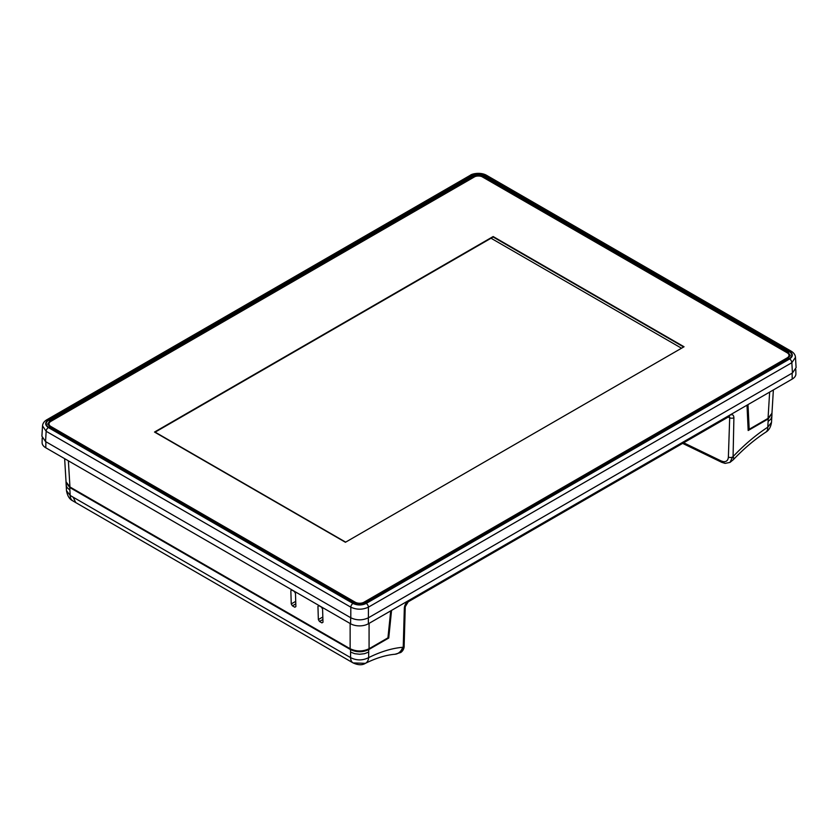 <?xml version="1.0" encoding="UTF-8"?>
<svg xmlns="http://www.w3.org/2000/svg" width="838" height="838" viewBox="0 0 838 838"><rect width="100%" height="100%" fill="white"/><g stroke="black" fill="none" stroke-linecap="round" stroke-linejoin="round"><path stroke-width="1.26" d="M319.016 605.717L321.436 607.121L322.578 609.006L322.986 622.257L321.918 622.875L319.498 621.471L318.356 619.586L317.948 606.335L319.016 605.717M322.986 622.257L321.918 622.875L322.986 622.257M291.907 590.067L294.327 591.471L295.468 593.356L295.877 606.607L294.819 607.225L292.389 605.822L291.247 603.936L290.838 590.685L291.907 590.067M295.877 606.607L294.819 607.225L295.877 606.607M390.718 610.871L387.931 637.854L369.076 648.738C362.76 651.692 356.443 651.692 350.137 648.738L69.952 486.972L66.034 481.777L64.641 458.658M773.369 389.942L771.966 413.197L768.048 418.392L749.193 429.276L747.999 404.597M789.176 358.853L365.997 603.171C361.733 605.193 357.47 605.193 353.207 603.171L48.824 427.432C45.325 424.971 45.325 422.509 48.824 420.048L472.004 175.729C476.267 173.707 480.53 173.707 484.793 175.729L789.176 351.468C792.675 353.929 792.675 356.391 789.176 358.853L788.076 358.35L790.265 355.364L788.076 352.243L483.683 176.504C480.153 174.817 476.633 174.817 473.103 176.504L49.924 420.823L47.735 423.944L49.924 426.93L354.317 602.669C357.847 604.334 361.367 604.334 364.897 602.669L788.076 358.35M366.216 603.433L789.637 358.968C793.198 356.433 793.198 353.887 789.637 351.342L485.003 175.467C480.593 173.403 476.194 173.403 471.784 175.467L48.363 419.922C44.802 422.467 44.802 425.013 48.363 427.558L352.997 603.433C357.407 605.486 361.807 605.486 366.216 603.433A3.122 1.802 60 0 1 368.416 607.162L368.416 617.784L792.455 372.973L791.837 362.697L368.416 607.162C362.54 609.855 356.663 609.855 350.797 607.162L46.163 431.287L42.529 425.861M48.363 427.558A3.122 1.802 -60 0 0 46.163 431.287L45.545 441.553L350.797 617.784L350.797 607.162A3.122 1.802 -60 0 1 352.997 603.433M789.637 358.968A3.122 1.802 60 0 1 791.837 362.697L795.482 357.323L796.1 367.631L792.455 372.973M368.416 617.784C362.54 620.529 356.663 620.529 350.797 617.784M45.545 441.553L41.9 436.21L42.518 425.914C42.728 423.41 44.152 421.357 46.813 419.775L46.813 419.775A3.122 1.802 60 0 1 48.363 419.922M474.884 176.64L49.955 421.703L47.797 424.384M790.203 355.804L788.045 353.123L481.902 176.64M470.893 175.98L472.915 175.247M748.093 428.647L749.193 429.276M473.103 177.405L472.004 175.729M484.793 175.729L483.683 177.405M789.176 351.468L788.045 353.123M49.955 421.703L48.824 420.048M49.924 426.93L48.824 427.432M365.997 603.171L364.897 602.669M354.317 602.669L353.207 603.171M795.807 369.443L795.901 373.832A12.601 7.27 180 0 1 792.214 379.069L368.406 623.755A12.601 7.27 180 0 1 350.588 623.755L45.786 447.775A12.601 7.27 180 0 1 42.099 442.548L42.193 438.033M683.651 346.995L493.153 237.007L154.915 432.282L345.434 542.27L684.049 346.764L493.153 236.546L154.517 432.052L345.424 542.27M155.145 432.146L345.654 542.134M681.524 348.22L491.026 238.233M310.458 576.355L355.197 602.187A6.233 3.603 0 0 0 364.017 602.187L787.165 357.878A6.233 3.603 0 0 0 788.987 355.333A6.233 3.603 0 0 0 787.165 352.788L482.803 177.069A6.233 3.603 0 0 0 473.983 177.069L50.835 421.378A6.233 3.603 0 0 0 49.013 423.913A6.233 3.603 0 0 0 50.835 426.458L310.458 576.355M49.013 423.913L49.013 424.761A6.233 3.603 0 0 0 50.835 427.307L355.197 603.025A6.233 3.603 0 0 0 355.773 603.318M363.441 603.318A6.233 3.603 0 0 0 364.017 603.025L787.165 358.716A6.233 3.603 0 0 0 788.987 356.171L788.987 355.333M733.899 417.722L733.082 456.553A12.465 3.645 43.5 0 1 733.313 459.706L733.313 459.706A12.465 3.645 43.5 0 0 733.334 459.674L729.992 462.408L732.59 457.003A3.122 1.854 1.9 0 1 728.379 457.024L729.699 417.743A3.122 1.854 1.9 0 0 733.899 417.722C733.721 414.862 732.307 414.045 729.668 415.26A3.122 1.802 -120 0 1 729.018 416.601L729.091 416.329M391.556 610.389L388.738 638.032L368.72 649.586L368.647 657.62C380.546 651.692 391.912 648.245 402.722 647.282L403.235 647.156A3.122 1.865 1.6 0 0 404.146 645.889L404.146 645.889C404.325 646.8 403.822 650.445 400.69 652.53L403.235 647.156L404.335 607.99A3.122 1.865 1.6 0 0 405.246 606.722L408.232 601.799A3.122 1.802 60 0 0 408.881 600.469C406.21 602.312 404.702 604.827 404.335 607.99M765.796 432.178C754.703 439.447 743.882 448.613 733.334 459.674A12.465 3.645 43.5 0 0 733.114 456.532L733.114 456.532C744.259 444.81 755.813 435.027 767.776 427.181L771.505 422.362L771.861 416.235L770.897 419.063L768.121 421.451L767.776 427.181A12.465 6.662 56.8 0 1 765.796 432.178L765.796 432.178C768.855 430.407 770.761 427.139 771.505 422.362M747.004 405.173L748.177 430.512L768.205 418.948L771.955 413.302M66.485 490.67L70.203 495.478A12.465 7.144 120.3 0 0 72.717 500.799L72.717 500.799C69.512 499.249 67.438 495.876 66.485 490.67L66.034 482.447L69.795 487.527L350.504 649.586C356.579 652.477 362.644 652.477 368.72 649.586M66.139 484.993L67.103 487.632L69.879 490.031L70.203 495.478L350.577 657.61C356.59 660.658 362.613 660.658 368.647 657.62A12.465 7.699 63.4 0 1 365.41 663.329L365.41 663.329C376.147 658.029 386.004 655.012 395.002 654.258L395.033 654.248A12.465 9.564 85 0 1 395.012 654.258L395.002 654.258A12.465 9.564 85 0 0 402.743 647.271M75.692 502.549L73.199 497.248L75.734 502.58L353.112 662.931A12.465 7.154 120.3 0 1 350.577 657.61L350.577 652.09L354.725 653.692L359.607 654.248L364.499 653.692L368.647 652.09M75.734 502.58L72.717 500.799M683.682 442.778L721.193 460.952A3.122 1.634 115.8 0 0 721.843 462.377L682.635 443.386M721.193 460.952L723.529 461.665C726.504 461.853 728.117 460.303 728.379 457.024M723.529 461.665A3.122 2.126 96.9 0 0 725.153 463.383L729.992 462.408M729.311 416.455L729.699 417.743L728.18 417.083M66.045 481.871L66.034 482.447M387.963 637.582L388.738 638.032M350.137 648.738L350.137 623.493M68.37 460.816L69.952 486.972M768.048 418.392L769.64 392.1M369.076 623.367L369.076 648.738M291.247 603.936L295.72 601.359M295.793 603.852L292.389 605.822M318.356 619.586L322.819 617.009M322.902 619.502L319.498 621.471M789.637 351.342A3.122 1.802 -60 0 1 791.187 351.185L791.187 351.185C793.848 352.777 795.272 354.82 795.482 357.323M485.003 175.467A3.122 1.802 -60 0 1 486.564 175.31L791.187 351.185M46.813 419.775L470.233 175.31A3.122 1.802 60 0 1 471.784 175.467M350.682 617.721L350.588 623.755M368.311 617.847L368.406 623.755M792.13 373.161L792.214 379.069M45.88 441.741L45.786 447.775M355.197 602.187L355.197 603.025M364.017 602.187L364.017 603.025M787.165 357.878L787.165 358.716M50.835 426.458L50.835 427.307M408.881 600.469L729.668 415.26M768.205 418.948L768.121 421.451M350.504 649.586L350.577 652.09M69.795 487.527L69.879 490.031M402.722 647.282A12.465 9.564 85 0 1 395.002 654.258L400.679 652.53M486.564 175.31C480.719 171.916 472.014 173.655 470.233 175.31M353.112 662.931L365.41 663.329C362.257 665.341 358.151 665.204 353.112 662.931M721.843 462.377L725.153 463.383M404.146 645.889L405.246 606.722M729.018 416.601L408.232 601.799M771.861 416.413L771.966 413.878"/></g></svg>

